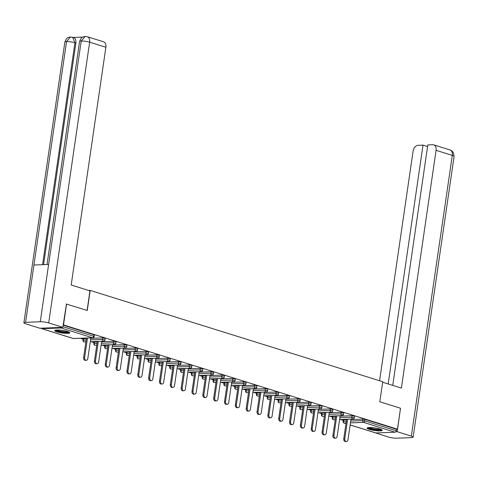 <?xml version="1.0" encoding="UTF-8"?>
<svg xmlns="http://www.w3.org/2000/svg" width="478" height="478" viewBox="0 0 478 478"><rect width="100%" height="100%" fill="white"/><g stroke="black" fill="none" stroke-linecap="round" stroke-linejoin="round"><path stroke-width="0.72" d="M56.972 331.893A7.642 1.315 -171.7 0 0 65.104 333.321A7.642 1.315 -171.7 0 0 69.812 332.79A7.642 1.315 -171.7 0 0 67.523 331.487A7.642 1.315 -171.7 0 0 59.392 330.059A7.642 1.315 -171.7 0 0 54.689 330.585A7.642 1.315 -171.7 0 0 56.972 331.893M369.38 429.411A7.642 1.315 -171.7 0 0 377.512 430.839A7.642 1.315 -171.7 0 0 382.215 430.314A7.642 1.315 -171.7 0 0 379.932 429.005A7.642 1.315 -171.7 0 0 371.8 427.577A7.642 1.315 -171.7 0 0 367.098 428.109A7.642 1.315 -171.7 0 0 369.38 429.411M80.31 338.299L83.136 339.183M91.149 341.686L93.975 342.565M101.987 345.068L104.819 345.953M112.832 348.45L115.658 349.334M123.671 351.838L126.497 352.716M134.509 355.22L137.335 356.104M145.348 358.602L148.174 359.486M156.186 361.989L159.019 362.868M167.031 365.371L169.857 366.256M177.87 368.753L180.696 369.637M188.708 372.141L191.535 373.019M199.547 375.523L202.373 376.407M210.386 378.905L213.218 379.789M221.23 382.292L224.057 383.171M232.069 385.674L234.895 386.559M242.908 389.056L245.734 389.94M253.746 392.438L256.572 393.322M264.585 395.826L267.417 396.71M275.424 399.208L278.256 400.092M286.268 402.59L289.094 403.474M297.107 405.977L299.933 406.856M307.946 409.359L310.772 410.244M318.784 412.741L321.616 413.625M329.623 416.129L332.455 417.007M340.467 419.511L343.294 420.395M66.239 304.02L87.265 310.467L90.193 290.415L88.669 290.475M90.193 290.415L382.729 381.731L379.801 401.789L400.51 408.248L397.457 429.16L396.441 429.202L364.965 419.373L364.744 420.903L396.22 430.732L396.441 429.202M396.22 430.732A1.47 0.986 107.3 0 1 394.995 432.202L375.857 432.943A1.47 0.986 107.3 0 1 375.63 432.913A1.47 0.986 107.3 0 1 375.421 432.805M66.562 304.008L63.508 324.921L397.457 429.16M41.192 328.177A1.47 0.986 -72.7 0 0 41.682 328.667A1.47 0.986 -72.7 0 0 41.909 328.697L61.047 327.956A1.47 0.986 -72.7 0 0 61.925 327.376M63.186 324.932L63.508 324.921M352.573 419.045L351.766 419.075M63.156 325.165L93.969 334.785L94.411 335.036L94.19 336.56L93.748 336.309L93.969 334.785M343.772 419.833L343.545 421.357L343.138 421.471L343.359 419.941L346.55 419.726M350.924 419.553L362.91 419.092L364.965 419.373M83.614 338.621L83.393 340.151L82.981 340.264L83.202 338.735L86.393 338.514M90.766 338.346L102.752 337.88L105.25 338.418L105.029 339.948L102.531 339.41L102.752 337.88M94.453 342.003L94.232 343.533L93.819 343.646L94.041 342.117L97.231 341.895M101.611 341.728L113.591 341.262L116.088 341.8L115.867 343.329L113.37 342.792L113.591 341.262M105.297 345.391L105.07 346.914L104.658 347.028L104.885 345.504L108.076 345.283M112.45 345.11L124.435 344.65L126.927 345.188L126.706 346.711L124.208 346.174L124.435 344.65M116.136 348.773L115.909 350.302L115.503 350.416L115.724 348.886L118.914 348.665M123.288 348.498L135.274 348.032L137.772 348.57L137.544 350.099L135.053 349.561L135.274 348.032M126.975 352.155L126.754 353.684L126.341 353.798L126.562 352.268L129.753 352.047M134.127 351.88L146.113 351.414L148.61 351.951L148.383 353.481L145.892 352.943L146.113 351.414M137.813 355.542L137.592 357.066L137.18 357.18L137.401 355.65L140.592 355.435M144.965 355.262L156.951 354.801L159.449 355.339L159.228 356.863L156.73 356.325L156.951 354.801M148.652 358.924L148.431 360.454L148.019 360.561L148.24 359.038L151.43 358.817M155.81 358.649L167.79 358.183L170.288 358.721L170.066 360.251L167.569 359.713L167.79 358.183M159.497 362.306L159.27 363.836L158.857 363.949L159.084 362.42L162.275 362.199M166.649 362.031L178.635 361.565L181.126 362.103L180.905 363.633L178.408 363.095L178.635 361.565M170.335 365.688L170.108 367.218L169.702 367.331L169.923 365.801L173.114 365.58M177.487 365.413L189.473 364.953L191.971 365.485L191.744 367.014L189.246 366.477L189.473 364.953M181.174 369.076L180.953 370.599L180.541 370.713L180.762 369.189L183.952 368.968M188.326 368.795L200.312 368.335L202.809 368.873L202.582 370.402L200.091 369.864L200.312 368.335M192.013 372.458L191.792 373.987L191.379 374.101L191.6 372.571L194.791 372.35M199.165 372.183L211.151 371.717L213.648 372.254L213.427 373.784L210.929 373.246L211.151 371.717M202.851 375.839L202.63 377.369L202.218 377.483L202.439 375.953L205.63 375.732M210.009 375.565L221.989 375.099L224.487 375.636L224.266 377.166L221.768 376.628L221.989 375.099M213.69 379.227L213.469 380.751L213.057 380.864L213.284 379.341L216.474 379.12M220.848 378.946L232.834 378.486L235.325 379.024L235.104 380.548L232.607 380.01L232.834 378.486M224.535 382.609L224.307 384.139L223.895 384.252L224.122 382.723L227.313 382.502M231.687 382.334L243.672 381.868L246.17 382.406L245.943 383.936L243.445 383.398L243.672 381.868M235.373 385.991L235.152 387.521L234.74 387.634L234.961 386.105L238.152 385.883M242.525 385.716L254.511 385.25L257.009 385.788L256.782 387.317L254.29 386.78L254.511 385.25M246.212 389.379L245.991 390.902L245.578 391.016L245.8 389.492L248.99 389.271M253.364 389.098L265.35 388.638L267.847 389.176L267.626 390.699L265.129 390.162L265.35 388.638M257.05 392.761L256.829 394.29L256.417 394.404L256.638 392.874L259.829 392.653M264.209 392.486L276.188 392.02L278.686 392.558L278.465 394.087L275.967 393.549L276.188 392.02M267.889 396.143L267.668 397.672L267.256 397.786L267.483 396.256L270.668 396.035M275.047 395.868L287.033 395.402L289.525 395.939L289.304 397.469L286.806 396.931L287.033 395.402M278.734 399.53L278.507 401.054L278.094 401.167L278.321 399.644L281.512 399.423M285.886 399.25L297.872 398.789L300.363 399.327L300.142 400.851L297.645 400.313L297.872 398.789M289.572 402.912L289.351 404.442L288.939 404.555L289.16 403.026L292.351 402.805M296.724 402.637L308.71 402.171L311.208 402.709L310.981 404.239L308.489 403.701L308.71 402.171M300.411 406.294L300.19 407.824L299.778 407.937L299.999 406.408L303.189 406.186M307.563 406.019L319.549 405.553L322.047 406.091L321.825 407.62L319.328 407.083L319.549 405.553M311.25 409.682L311.029 411.205L310.616 411.319L310.837 409.795L314.028 409.574M318.408 409.401L330.388 408.941L332.885 409.479L332.664 411.002L330.167 410.465L330.388 408.941M322.088 413.064L321.867 414.593L321.455 414.707L321.676 413.177L324.867 412.956M329.246 412.789L341.226 412.323L343.724 412.861L343.503 414.39L341.005 413.852L341.226 412.323M332.933 416.446L332.706 417.975L332.294 418.089L332.521 416.559L335.711 416.338M340.085 416.171L352.071 415.705L354.562 416.242L354.341 417.772L351.844 417.234L352.071 415.705M340.718 415.699L341.728 415.657M329.874 412.317L330.89 412.275M319.035 408.929L320.051 408.893M308.196 405.547L309.212 405.505M297.358 402.165L298.374 402.123M286.519 398.777L287.529 398.742M275.675 395.396L276.69 395.354M264.836 392.014L265.852 391.972M253.997 388.626L255.013 388.59M243.159 385.244L244.174 385.202M232.32 381.862L233.33 381.82M221.481 378.474L222.491 378.439M210.637 375.093L211.652 375.051M199.798 371.711L200.814 371.669M188.959 368.323L189.975 368.287M178.121 364.941L179.136 364.905M167.282 361.559L168.292 361.517M156.437 358.171L157.453 358.136M145.599 354.79L146.615 354.754M134.76 351.408L135.776 351.366M123.922 348.026L124.937 347.984M113.083 344.638L114.093 344.602M102.238 341.256L103.254 341.214M91.4 337.874L92.415 337.832M346.466 441.523L345.451 441.564A2.253 1.631 -92.2 0 1 343.766 438.816L344.775 438.774A2.253 1.631 87.8 0 0 346.466 441.523A2.253 1.631 87.8 0 0 347.972 439.772L350.989 419.104M344.775 438.774L347.631 419.236M343.766 438.816L346.616 419.272M335.622 438.141L334.612 438.183A2.253 1.631 -92.2 0 1 332.927 435.428L333.937 435.392A2.253 1.631 87.8 0 0 335.622 438.141A2.253 1.631 87.8 0 0 337.133 436.39L340.151 415.717M333.937 435.392L336.787 415.848M332.927 435.428L335.777 415.89M324.783 434.759L323.767 434.795A2.253 1.631 -92.2 0 1 322.082 432.046L323.098 432.004A2.253 1.631 87.8 0 0 324.783 434.759A2.253 1.631 87.8 0 0 326.295 433.002L329.312 412.335M323.098 432.004L325.948 412.466M322.082 432.046L324.932 412.508M313.944 431.371L312.929 431.413A2.253 1.631 -92.2 0 1 311.244 428.664L312.259 428.623A2.253 1.631 87.8 0 0 313.944 431.371A2.253 1.631 87.8 0 0 315.456 429.62L318.473 408.953M312.259 428.623L315.11 409.084M311.244 428.664L314.094 409.12M303.106 427.989L302.09 428.031A2.253 1.631 -92.2 0 1 300.405 425.277L301.421 425.241A2.253 1.631 87.8 0 0 303.106 427.989A2.253 1.631 87.8 0 0 304.617 426.239L307.629 405.571M301.421 425.241L304.271 405.697M300.405 425.277L303.255 405.738M292.267 424.607L291.251 424.643A2.253 1.631 -92.2 0 1 289.566 421.895L290.582 421.853A2.253 1.631 87.8 0 0 292.267 424.607A2.253 1.631 87.8 0 0 293.773 422.851L296.79 402.183M290.582 421.853L293.432 402.315M289.566 421.895L292.416 402.356M381.265 429.501A6.614 1.135 8.3 0 1 373.163 429.334A6.614 1.135 8.3 0 1 368.239 427.601M369.135 427.523A6.124 1.052 -171.7 0 0 373.348 428.79A6.124 1.052 -171.7 0 0 380.428 429.166M367.516 427.762A7.594 1.303 -171.7 0 0 372.924 429.459A7.594 1.303 -171.7 0 0 381.916 429.865M68.862 331.977A6.614 1.135 8.3 0 1 60.754 331.81A6.614 1.135 8.3 0 1 55.83 330.077M56.727 329.999A6.124 1.052 -171.7 0 0 60.939 331.266A6.124 1.052 -171.7 0 0 68.019 331.648M55.107 330.244A7.594 1.303 -171.7 0 0 60.515 331.941A7.594 1.303 -171.7 0 0 69.507 332.341M382.651 382.245L401.389 388.094L436.073 150.325A5.879 3.932 -72.7 0 0 433.767 144.87A5.879 3.932 -72.7 0 0 432.853 144.75L427.81 144.948L392.737 385.393M413.141 437.161A6.023 1.034 -171.7 0 0 411.343 436.127L452.296 155.386A5.879 3.932 -72.7 0 0 449.989 149.937L451.62 150.725L453.174 152.309L454.1 156.42L413.141 437.161A6.023 1.034 -171.7 0 1 411.456 437.621L396.782 438.189A6.023 1.034 -171.7 0 1 388.351 437.017L374.226 432.476M411.343 436.127L397.2 431.712L395.76 431.771M374.597 432.59L374.208 432.602M427.577 146.555L423.012 145.133L417.975 145.324A5.879 3.932 -72.7 0 0 413.082 151.209L379.592 380.757M423.012 145.133L388.172 383.965M397.2 431.712L400.498 408.326M87.098 310.419L89.948 290.875L71.186 285.019L105.877 47.25L89.649 42.184L48.696 322.925L62.833 327.34L66.46 304.008M48.696 322.925A6.023 1.034 -171.7 0 0 40.266 321.754L48.619 264.459L33.944 265.027L25.585 322.321L40.266 321.754M25.585 322.321A6.023 1.034 -171.7 0 0 23.9 322.781A6.023 1.034 -171.7 0 0 25.704 323.815L39.841 328.231L62.833 327.34M82.706 37.087L73.134 37.457M87.343 36.728L85.174 36.442L81.218 41.012A6.023 1.034 -171.7 0 1 89.649 42.184A5.879 3.932 -72.7 0 0 87.343 36.728L103.571 41.795A5.879 3.932 107.3 0 1 105.877 47.25M75.883 43.044L74.944 42.751L72.638 37.302L73.576 37.595A5.879 3.932 107.3 0 1 75.883 43.044L43.552 264.657M42.566 264.692L74.944 42.751A6.023 1.034 -171.7 0 0 66.544 41.58L70.481 37.009L72.638 37.302M281.423 421.22L280.413 421.261A2.253 1.631 -92.2 0 1 278.728 418.513L279.738 418.471A2.253 1.631 87.8 0 0 281.423 421.22A2.253 1.631 87.8 0 0 282.934 419.469L285.952 398.801M279.738 418.471L282.588 398.933M278.728 418.513L281.578 398.969M270.584 417.838L269.568 417.88A2.253 1.631 -92.2 0 1 267.883 415.125L268.899 415.089A2.253 1.631 87.8 0 0 270.584 417.838A2.253 1.631 87.8 0 0 272.096 416.087L275.113 395.42M268.899 415.089L271.749 395.545M267.883 415.125L270.733 395.587M259.745 414.456L258.729 414.492A2.253 1.631 -92.2 0 1 257.045 411.743L258.06 411.701A2.253 1.631 87.8 0 0 259.745 414.456A2.253 1.631 87.8 0 0 261.257 412.699L264.274 392.032M258.06 411.701L260.91 392.163M257.045 411.743L259.895 392.205M248.907 411.068L247.891 411.11A2.253 1.631 -92.2 0 1 246.206 408.361L247.222 408.32A2.253 1.631 87.8 0 0 248.907 411.068A2.253 1.631 87.8 0 0 250.418 409.317L253.43 388.65M247.222 408.32L250.072 388.781M246.206 408.361L249.056 388.817M238.068 407.686L237.052 407.728A2.253 1.631 -92.2 0 1 235.367 404.974L236.383 404.938A2.253 1.631 87.8 0 0 238.068 407.686A2.253 1.631 87.8 0 0 239.58 405.936L242.591 385.268M236.383 404.938L239.233 385.393M235.367 404.974L238.217 385.435M227.223 404.304L226.214 404.34A2.253 1.631 -92.2 0 1 224.529 401.592L225.538 401.556A2.253 1.631 87.8 0 0 227.223 404.304A2.253 1.631 87.8 0 0 228.735 402.554L231.752 381.88M225.538 401.556L228.388 382.012M224.529 401.592L227.379 382.053M216.385 400.917L215.369 400.958A2.253 1.631 -92.2 0 1 213.684 398.21L214.7 398.168A2.253 1.631 87.8 0 0 216.385 400.917A2.253 1.631 87.8 0 0 217.896 399.166L220.914 378.498M214.7 398.168L217.55 378.63M213.684 398.21L216.54 378.666M205.546 397.535L204.53 397.577A2.253 1.631 -92.2 0 1 202.845 394.822L203.861 394.786A2.253 1.631 87.8 0 0 205.546 397.535A2.253 1.631 87.8 0 0 207.058 395.784L210.075 375.116M203.861 394.786L206.711 375.242M202.845 394.822L205.695 375.284M194.707 394.153L193.692 394.189A2.253 1.631 -92.2 0 1 192.007 391.44L193.022 391.404A2.253 1.631 87.8 0 0 194.707 394.153A2.253 1.631 87.8 0 0 196.219 392.402L199.23 371.729M193.022 391.404L195.872 371.86M192.007 391.44L194.857 371.902M183.869 390.771L182.853 390.807A2.253 1.631 -92.2 0 1 181.168 388.058L182.184 388.017A2.253 1.631 87.8 0 0 183.869 390.771A2.253 1.631 87.8 0 0 185.38 389.014L188.392 368.347M182.184 388.017L185.034 368.478M181.168 388.058L184.018 368.514M173.024 387.383L172.014 387.425A2.253 1.631 -92.2 0 1 170.329 384.676L171.339 384.635A2.253 1.631 87.8 0 0 173.024 387.383A2.253 1.631 87.8 0 0 174.536 385.632L177.553 364.965M171.339 384.635L174.195 365.096M170.329 384.676L173.179 365.132M162.185 384.001L161.176 384.037A2.253 1.631 -92.2 0 1 159.485 381.289L160.5 381.253A2.253 1.631 87.8 0 0 162.185 384.001A2.253 1.631 87.8 0 0 163.697 382.251L166.714 361.577M160.5 381.253L163.351 361.709M159.485 381.289L162.341 361.75M151.347 380.619L150.331 380.655A2.253 1.631 -92.2 0 1 148.646 377.907L149.662 377.865A2.253 1.631 87.8 0 0 151.347 380.619A2.253 1.631 87.8 0 0 152.858 378.863L155.876 358.195M149.662 377.865L152.512 358.327M148.646 377.907L151.496 358.363M140.508 377.232L139.492 377.273A2.253 1.631 -92.2 0 1 137.807 374.525L138.823 374.483A2.253 1.631 87.8 0 0 140.508 377.232A2.253 1.631 87.8 0 0 142.02 375.481L145.031 354.813M138.823 374.483L141.673 354.945M137.807 374.525L140.657 354.981M129.669 373.85L128.654 373.892A2.253 1.631 -92.2 0 1 126.969 371.137L127.984 371.101A2.253 1.631 87.8 0 0 129.669 373.85A2.253 1.631 87.8 0 0 131.181 372.099L134.193 351.432M127.984 371.101L130.835 351.557M126.969 371.137L129.819 351.599M118.831 370.468L117.815 370.504A2.253 1.631 -92.2 0 1 116.13 367.755L117.14 367.713A2.253 1.631 87.8 0 0 118.831 370.468A2.253 1.631 87.8 0 0 120.337 368.711L123.354 348.044M117.14 367.713L119.996 348.175M116.13 367.755L118.98 348.217M107.986 367.08L106.976 367.122A2.253 1.631 -92.2 0 1 105.285 364.373L106.301 364.332A2.253 1.631 87.8 0 0 107.986 367.08A2.253 1.631 87.8 0 0 109.498 365.329L112.515 344.662M106.301 364.332L109.151 344.793M105.285 364.373L108.142 344.829M97.148 363.698L96.132 363.74A2.253 1.631 -92.2 0 1 94.447 360.986L95.463 360.95A2.253 1.631 87.8 0 0 97.148 363.698A2.253 1.631 87.8 0 0 98.659 361.948L101.677 341.28M95.463 360.95L98.313 341.406M94.447 360.986L97.297 341.447M86.309 360.316L85.293 360.352A2.253 1.631 -92.2 0 1 83.608 357.604L84.624 357.562A2.253 1.631 87.8 0 0 86.309 360.316A2.253 1.631 87.8 0 0 87.821 358.56L90.832 337.892M84.624 357.562L87.474 338.024M83.608 357.604L86.458 338.065M394.995 432.202L363.519 422.373L350.44 422.881M346.066 423.054L344.381 423.114L345.982 423.616M350.141 424.912L375.857 432.943M350.703 421.082L362.688 420.616L364.744 420.903A1.47 0.986 107.3 0 1 363.519 422.373A1.47 1.064 -92.2 0 1 362.688 420.616L362.91 419.092M346.329 421.249L343.545 421.357A1.47 1.064 -92.2 0 0 344.381 423.114A1.47 0.986 107.3 0 1 344.154 423.084L345.976 423.657M41.909 328.697L73.385 338.526L92.523 337.785L61.047 327.956M62.929 326.689L93.748 336.309A1.47 0.986 -72.7 0 1 92.523 337.785A1.47 1.064 87.8 0 0 92.792 337.821A1.47 1.47 0 0 0 94.19 336.56M72.955 338.388A1.47 0.986 -72.7 0 0 73.158 338.496A1.47 0.986 -72.7 0 0 73.385 338.526A1.47 1.064 87.8 0 0 73.654 338.561L92.792 337.821M335.484 417.868L332.706 417.975A1.47 1.064 -92.2 0 0 333.542 419.732A1.47 1.064 87.8 0 0 333.805 419.768L335.215 419.714M339.864 417.7L351.844 417.234A1.47 1.064 -92.2 0 0 352.68 418.991A1.47 1.064 87.8 0 0 352.943 419.027A1.47 1.47 0 0 0 354.341 417.772M321.455 414.707A1.47 1.47 0 0 0 322.967 416.386A1.47 1.064 87.8 0 1 322.704 416.35A1.47 1.064 -92.2 0 1 321.867 414.593L324.646 414.486M329.019 414.312L341.005 413.852A1.47 1.064 -92.2 0 0 341.842 415.609A1.47 1.064 87.8 0 0 342.105 415.645A1.47 1.47 0 0 0 343.503 414.39M310.616 411.319A1.47 1.47 0 0 0 312.128 412.998A1.47 1.064 87.8 0 1 311.859 412.962A1.47 1.064 -92.2 0 1 311.029 411.205L313.807 411.098M318.181 410.931L330.167 410.465A1.47 1.064 -92.2 0 0 330.997 412.227A1.47 1.064 87.8 0 0 331.266 412.263A1.47 1.47 0 0 0 332.664 411.002M299.778 407.937A1.47 1.47 0 0 0 301.289 409.616A1.47 1.064 87.8 0 1 301.021 409.58A1.47 1.064 -92.2 0 1 300.19 407.824L302.968 407.716M307.342 407.549L319.328 407.083A1.47 1.064 -92.2 0 0 320.158 408.839A1.47 1.064 87.8 0 0 320.427 408.875A1.47 1.47 0 0 0 321.825 407.62M288.939 404.555A1.47 1.47 0 0 0 290.445 406.234A1.47 1.064 87.8 0 1 290.182 406.198A1.47 1.064 -92.2 0 1 289.351 404.442L292.13 404.334M296.503 404.161L308.489 403.701A1.47 1.064 -92.2 0 0 309.32 405.458A1.47 1.064 87.8 0 0 309.589 405.493A1.47 1.47 0 0 0 310.981 404.239M278.094 401.167A1.47 1.47 0 0 0 279.606 402.852A1.47 1.064 87.8 0 1 279.343 402.817A1.47 1.064 -92.2 0 1 278.507 401.054L281.285 400.946M285.665 400.779L297.645 400.313A1.47 1.064 -92.2 0 0 298.481 402.076A1.47 1.064 87.8 0 0 298.744 402.112A1.47 1.47 0 0 0 300.142 400.851M267.256 397.786A1.47 1.47 0 0 0 268.767 399.465A1.47 1.064 87.8 0 1 268.505 399.429A1.47 1.064 -92.2 0 1 267.668 397.672L270.446 397.565M274.82 397.397L286.806 396.931A1.47 1.064 -92.2 0 0 287.642 398.688A1.47 1.064 87.8 0 0 287.905 398.724A1.47 1.47 0 0 0 289.304 397.469M256.417 394.404A1.47 1.47 0 0 0 257.929 396.083A1.47 1.064 87.8 0 1 257.66 396.047A1.47 1.064 -92.2 0 1 256.829 394.29L259.608 394.183M263.981 394.009L275.967 393.549A1.47 1.064 -92.2 0 0 276.798 395.306A1.47 1.064 87.8 0 0 277.067 395.342A1.47 1.47 0 0 0 278.465 394.087M245.578 391.016A1.47 1.47 0 0 0 247.09 392.701A1.47 1.064 87.8 0 1 246.821 392.665A1.47 1.064 -92.2 0 1 245.991 390.902L248.769 390.795M253.143 390.628L265.129 390.162A1.47 1.064 -92.2 0 0 265.959 391.924A1.47 1.064 87.8 0 0 266.228 391.96A1.47 1.47 0 0 0 267.626 390.699M234.74 387.634A1.47 1.47 0 0 0 236.251 389.313A1.47 1.064 87.8 0 1 235.983 389.277A1.47 1.064 -92.2 0 1 235.152 387.521L237.93 387.413M242.304 387.246L254.29 386.78A1.47 1.064 -92.2 0 0 255.121 388.536A1.47 1.064 87.8 0 0 255.389 388.572A1.47 1.47 0 0 0 256.782 387.317M223.895 384.252A1.47 1.47 0 0 0 225.407 385.931A1.47 1.064 87.8 0 1 225.144 385.895A1.47 1.064 -92.2 0 1 224.307 384.139L227.086 384.031M231.466 383.858L243.445 383.398A1.47 1.064 -92.2 0 0 244.282 385.154A1.47 1.064 87.8 0 0 244.545 385.19A1.47 1.47 0 0 0 245.943 383.936M213.057 380.864A1.47 1.47 0 0 0 214.568 382.549A1.47 1.064 87.8 0 1 214.305 382.514A1.47 1.064 -92.2 0 1 213.469 380.751L216.247 380.643M220.621 380.476L232.607 380.01A1.47 1.064 -92.2 0 0 233.443 381.773A1.47 1.064 87.8 0 0 233.706 381.808A1.47 1.47 0 0 0 235.104 380.548M202.218 377.483A1.47 1.47 0 0 0 203.73 379.162A1.47 1.064 87.8 0 1 203.461 379.126A1.47 1.064 -92.2 0 1 202.63 377.369L205.409 377.262M209.782 377.094L221.768 376.628A1.47 1.064 -92.2 0 0 222.605 378.385A1.47 1.064 87.8 0 0 222.868 378.421A1.47 1.47 0 0 0 224.266 377.166M191.379 374.101A1.47 1.47 0 0 0 192.891 375.78A1.47 1.064 87.8 0 1 192.622 375.744A1.47 1.064 -92.2 0 1 191.792 373.987L194.57 373.88M198.944 373.706L210.929 373.246A1.47 1.064 -92.2 0 0 211.76 375.003A1.47 1.064 87.8 0 0 212.029 375.039A1.47 1.47 0 0 0 213.427 373.784M180.541 370.713A1.47 1.47 0 0 0 182.052 372.398A1.47 1.064 87.8 0 1 181.783 372.362A1.47 1.064 -92.2 0 1 180.953 370.599L183.731 370.492M188.105 370.325L200.091 369.864A1.47 1.064 -92.2 0 0 200.921 371.621A1.47 1.064 87.8 0 0 201.19 371.657A1.47 1.47 0 0 0 202.582 370.402M169.702 367.331A1.47 1.47 0 0 0 171.208 369.01A1.47 1.064 87.8 0 1 170.945 368.974A1.47 1.064 -92.2 0 1 170.108 367.218L172.887 367.11M177.266 366.943L189.246 366.477A1.47 1.064 -92.2 0 0 190.083 368.233A1.47 1.064 87.8 0 0 190.346 368.269A1.47 1.47 0 0 0 191.744 367.014M158.857 363.949A1.47 1.47 0 0 0 160.369 365.628A1.47 1.064 87.8 0 1 160.106 365.592A1.47 1.064 -92.2 0 1 159.27 363.836L162.048 363.728M166.428 363.561L178.408 363.095A1.47 1.064 -92.2 0 0 179.244 364.851A1.47 1.064 87.8 0 0 179.507 364.887A1.47 1.47 0 0 0 180.905 363.633M148.019 360.561A1.47 1.47 0 0 0 149.53 362.246A1.47 1.064 87.8 0 1 149.261 362.21A1.47 1.064 -92.2 0 1 148.431 360.454L151.209 360.346M155.583 360.173L167.569 359.713A1.47 1.064 -92.2 0 0 168.405 361.47A1.47 1.064 87.8 0 0 168.668 361.505A1.47 1.47 0 0 0 170.066 360.251M137.18 357.18A1.47 1.47 0 0 0 138.692 358.859A1.47 1.064 87.8 0 1 138.423 358.823A1.47 1.064 -92.2 0 1 137.592 357.066L140.371 356.958M144.744 356.791L156.73 356.325A1.47 1.064 -92.2 0 0 157.561 358.082A1.47 1.064 87.8 0 0 157.83 358.118A1.47 1.47 0 0 0 159.228 356.863M126.341 353.798A1.47 1.47 0 0 0 127.853 355.477A1.47 1.064 87.8 0 1 127.584 355.441A1.47 1.064 -92.2 0 1 126.754 353.684L129.532 353.577M133.906 353.409L145.892 352.943A1.47 1.064 -92.2 0 0 146.722 354.7A1.47 1.064 87.8 0 0 146.991 354.736A1.47 1.47 0 0 0 148.383 353.481M115.503 350.416A1.47 1.47 0 0 0 117.008 352.095A1.47 1.064 87.8 0 1 116.746 352.059A1.47 1.064 -92.2 0 1 115.909 350.302L118.687 350.195M123.067 350.021L135.053 349.561A1.47 1.064 -92.2 0 0 135.883 351.318A1.47 1.064 87.8 0 0 136.146 351.354A1.47 1.47 0 0 0 137.544 350.099M104.658 347.028A1.47 1.47 0 0 0 106.17 348.707A1.47 1.064 87.8 0 1 105.907 348.671A1.47 1.064 -92.2 0 1 105.07 346.914L107.849 346.807M112.228 346.64L124.208 346.174A1.47 1.064 -92.2 0 0 125.045 347.936A1.47 1.064 87.8 0 0 125.308 347.972A1.47 1.47 0 0 0 126.706 346.711M93.819 343.646A1.47 1.47 0 0 0 95.331 345.325A1.47 1.064 87.8 0 1 95.068 345.289A1.47 1.064 -92.2 0 1 94.232 343.533L97.01 343.425M101.384 343.258L113.37 342.792A1.47 1.064 -92.2 0 0 114.206 344.548A1.47 1.064 87.8 0 0 114.469 344.584A1.47 1.47 0 0 0 115.867 343.329M82.981 340.264A1.47 1.47 0 0 0 84.492 341.943A1.47 1.064 87.8 0 1 84.224 341.907A1.47 1.064 -92.2 0 1 83.393 340.151L86.171 340.043M90.545 339.87L102.531 339.41A1.47 1.064 -92.2 0 0 103.362 341.167A1.47 1.064 87.8 0 0 103.63 341.202A1.47 1.47 0 0 0 105.029 339.948M454.1 156.42A6.023 1.034 -171.7 0 0 452.296 155.386L436.073 150.325M85.174 36.442L83.578 36.722C82.592 37.81 82.222 35.396 79.563 41.472A6.023 1.034 -171.7 0 1 81.218 41.012L48.619 264.459M33.944 265.027L66.544 41.58A6.023 1.034 -171.7 0 0 64.859 42.046L23.9 322.781M375.63 432.913L350.135 424.954M73.654 338.561A1.47 1.47 0 0 1 73.158 338.496L41.682 328.667M343.138 421.471A1.47 1.47 0 0 0 344.154 423.084M332.294 418.089A1.47 1.47 0 0 0 333.805 419.768M339.595 419.547L352.943 419.027M322.967 416.386L324.377 416.332M328.75 416.159L342.105 415.645M312.128 412.998L313.538 412.944M317.912 412.777L331.266 412.263M301.289 409.616L302.699 409.562M307.073 409.395L320.427 408.875M290.445 406.234L291.855 406.18M296.235 406.007L309.589 405.493M279.606 402.852L281.016 402.793M285.396 402.625L298.744 402.112M268.767 399.465L270.178 399.411M274.551 399.244L287.905 398.724M257.929 396.083L259.339 396.029M263.713 395.856L277.067 395.342M247.09 392.701L248.5 392.641M252.874 392.474L266.228 391.96M236.251 389.313L237.662 389.259M242.035 389.092L255.389 388.572M225.407 385.931L226.817 385.877M231.197 385.704L244.545 385.19M214.568 382.549L215.978 382.49M220.352 382.322L233.706 381.808M203.73 379.162L205.14 379.108M209.513 378.94L222.868 378.421M192.891 375.78L194.301 375.726M198.675 375.559L212.029 375.039M182.052 372.398L183.462 372.344M187.836 372.171L201.19 371.657M171.208 369.01L172.618 368.956M176.997 368.789L190.346 368.269M160.369 365.628L161.779 365.574M166.153 365.407L179.507 364.887M149.53 362.246L150.94 362.193M155.314 362.019L168.668 361.505M138.692 358.859L140.102 358.805M144.476 358.637L157.83 358.118M127.853 355.477L129.263 355.423M133.637 355.256L146.991 354.736M117.008 352.095L118.419 352.041M122.798 351.868L136.146 351.354M106.17 348.707L107.58 348.653M111.954 348.486L125.308 347.972M95.331 345.325L96.741 345.271M101.115 345.104L114.469 344.584M84.492 341.943L85.903 341.89M90.276 341.716L103.63 341.202M433.767 144.87L449.989 149.937M79.563 41.472L47.023 264.519M70.481 37.009L68.862 37.296C67.912 38.324 67.404 36.101 64.859 42.046"/></g></svg>
